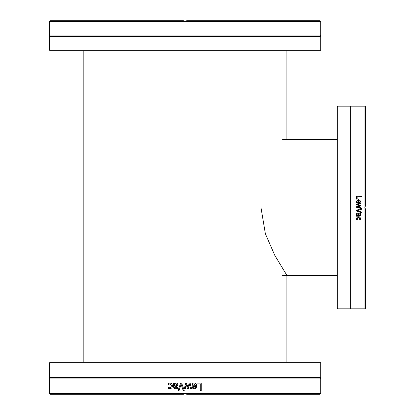 <?xml version="1.0" encoding="UTF-8"?>
<svg xmlns="http://www.w3.org/2000/svg" width="415" height="415" viewBox="0 0 415 415"><rect width="100%" height="100%" fill="white"/><g stroke="black" fill="none" stroke-linecap="round" stroke-linejoin="round"><path stroke-width="0.62" d="M49.359 50.028L50.028 50.692L320.058 50.692L320.728 50.028L49.359 50.028L49.359 36.375L320.728 36.375C320.359 36.484 320.359 36.053 320.728 35.073L320.728 21.419L184.322 21.419L183.44 20.75L50.028 20.75L49.359 21.419L184.322 21.419M49.359 36.375C49.738 36.437 49.738 36.001 49.359 35.073L320.728 35.073M320.728 21.419L320.058 20.75L186.646 20.75L185.764 21.419M184.276 21.398L185.806 21.398M320.728 362.969L320.058 362.3L50.028 362.3L49.359 362.969L320.728 362.969L320.728 377.624L49.359 377.624L49.359 393.581L184.322 393.581A2.008 2.002 0.3 0 1 185.043 393.446A2.008 2.002 -0.3 0 1 185.764 393.581L184.322 393.581L183.44 394.25L50.028 394.25L49.359 393.581M186.646 394.25L320.058 394.25L320.728 393.581L185.764 393.581L186.646 394.25M320.728 377.624C320.349 377.557 320.349 377.992 320.728 378.926L49.359 378.926M179.093 390.468L178.102 390.468A1279.58 50.614 -71 0 1 180.629 383.118L181.687 383.118A1279.58 18.644 71 0 0 184.219 390.468L183.171 390.468A1354.472 27.39 -108.5 0 1 181.132 384.363A1354.472 46.677 108.5 0 0 179.093 390.468L178.118 390.468A1282.07 50.723 -71 0 1 180.644 383.118M197.006 383.989L197.006 383.118L201.244 383.118L201.244 390.468L200.274 390.468L200.274 383.989L196.975 383.989M192.882 383.149L193.924 382.993C195.724 383.029 196.648 383.984 196.689 385.846C196.601 387.724 195.75 388.71 194.147 388.793L192.555 388.175L191.943 385.784L195.75 385.784L193.935 383.802L192.041 384.472L192.041 383.46L192.882 383.149M185.256 388.637L184.317 388.637A2242.458 0.379 -75.8 0 1 185.043 385.784A2242.458 0.379 -75.8 0 1 185.718 383.118L186.579 383.118A1489.969 23.11 72.4 0 1 187.922 387.371A1502.035 37.49 -72.5 0 0 189.261 383.118L190.117 383.118A2207.048 91.046 75.6 0 1 191.528 388.637L190.563 388.637A2729.154 98.64 -102.9 0 0 189.582 384.363A1590.078 43.601 107 0 1 188.28 388.637L187.513 388.637A1513.541 19.152 -107.4 0 0 186.169 384.363A3076.903 14.862 102.1 0 1 185.256 388.637A3083.834 14.899 102.1 0 0 186.169 384.363L186.169 384.363M174.404 383.118L174.404 383.704L176.193 382.962L177.376 383.45L177.864 384.715L176.857 386.329L174.404 386.925L174.777 387.76L177.418 387.569L177.418 388.518L175.732 388.767L174.077 388.357L173.475 386.889L173.475 383.118L174.404 383.118M169.097 383.138L169.994 382.993L171.846 383.704L172.557 385.867L171.846 388.009L169.994 388.762L168.381 388.336L168.381 387.294L170.015 387.952L171.603 385.867L170.015 383.802L168.381 384.472L168.381 383.429L170.031 382.993M185.806 393.602L184.276 393.602M183.171 390.468A1357.149 27.447 -108.4 0 1 181.142 384.363L181.132 384.363M201.202 383.118L201.202 390.468L200.232 390.468M193.162 387.6L192.825 386.49L193.162 387.6L194.199 388.03L195.299 387.594L195.75 386.49L192.845 386.49M193.141 387.6L194.199 388.03M193.935 383.802L192.078 384.472M193.898 382.993C195.698 383.029 196.622 383.984 196.663 385.846C196.57 387.724 195.724 388.71 194.127 388.793M189.572 384.363L189.582 384.363A1593.33 43.7 107 0 1 188.27 388.637L187.507 388.637M189.25 383.118L190.101 383.118A2211.831 91.258 75.7 0 1 191.507 388.637M186.195 383.118L186.574 383.118A1492.983 23.162 72.5 0 1 187.917 387.371L187.922 387.371M184.322 388.637A2247.324 0.379 -75.8 0 1 185.043 385.784M175.856 383.823L174.404 384.477L174.404 386.007L176.053 385.784L176.904 384.783L175.856 383.823L176.904 384.783M176.925 384.783L176.079 385.784L174.404 386.007M175.758 388.767L174.103 388.357L173.506 386.889L173.506 383.118M175.763 387.947L177.381 387.569M174.404 383.704L176.214 382.962M168.433 384.472L168.423 383.429L169.133 383.138M170.015 387.952L171.634 385.867L170.015 383.802M170.031 388.762L168.423 388.336L168.433 387.294M286.905 362.3L286.905 275.41L274.772 255.324L265.377 233.759L260.968 207.5M337.701 106.173L337.037 106.842L337.037 308.158L337.701 308.827L337.701 106.173L350.685 106.173L350.685 308.827L337.701 308.827M364.972 206.779L365.641 205.897L365.641 106.842L364.972 106.173L364.972 206.779A2.002 2.002 -90.3 0 0 364.842 207.5L364.993 208.263M364.972 106.173L351.993 106.173L351.993 308.827L364.972 308.827L364.972 208.221A2.002 2.002 -89.7 0 1 364.842 207.5L364.993 206.737M361.875 212.132L361.875 212.854A955.584 39.555 -161 0 1 356.526 211.017L356.526 210.249A955.584 16.304 -19 0 0 361.875 208.408L361.875 209.17A1011.516 22.835 161.5 0 1 357.434 210.654A1011.516 36.862 18.5 0 0 361.875 212.132M357.159 199.107L356.526 199.107L356.526 196.02L361.875 196.02L361.875 196.731L357.159 196.731L357.159 199.107M356.547 202.105L356.433 201.348L358.513 199.335L360.651 201.187L360.204 202.344L358.461 202.79L358.461 200.02L357.025 201.342L357.512 202.717L356.776 202.717L356.547 202.105M360.542 207.656L360.542 208.335A1674.66 5.208 -165.8 0 1 357.253 207.5A1674.66 5.208 -165.8 0 1 356.526 207.318L356.526 206.691A1112.708 13.586 -17.6 0 1 359.618 205.71A1121.719 24.013 -162.5 0 0 356.526 204.74L356.526 204.118A1648.219 61.368 -14.4 0 1 360.542 203.091L360.542 203.796A2038.127 65.705 167.1 0 0 357.434 204.507A1187.465 28.262 17 0 1 360.542 205.451L360.542 206.011A1130.31 10.65 162.6 0 0 357.434 206.986A2297.824 3.984 12.1 0 1 359.821 207.5A2297.824 3.984 12.1 0 1 360.542 207.656M356.526 215.546L356.952 215.546L356.412 214.244L356.77 213.383L357.689 213.03L358.861 213.761L359.297 215.546L359.904 215.271L359.764 213.352L360.453 213.352L360.334 215.784L359.271 216.22L356.526 216.22L356.526 215.546M356.542 219.405L356.952 217.403L358.524 216.889L360.085 217.403L360.63 218.752L360.324 219.924L359.566 219.924L360.038 218.736L358.524 217.585L357.025 218.736L357.512 219.924L356.75 219.924L356.433 218.71M364.972 308.827L365.641 308.158L365.641 209.103L364.972 208.221M361.875 209.165A1014.193 22.903 161.6 0 1 357.434 210.644L357.434 210.654M361.875 212.838A958.079 39.669 -161 0 1 356.526 211.007M356.526 196.062L361.875 196.129M361.875 196.202L361.875 196.762M359.784 201.903L358.98 202.152L359.784 201.903L360.096 201.145L359.779 200.346L358.98 200.02L358.98 202.131M359.784 201.923L360.096 201.145M357.025 201.358L357.512 202.691M356.433 201.358L358.513 199.361L360.651 201.197M360.542 207.728L360.542 208.33A1679.536 5.224 -165.8 0 1 357.253 207.5M357.434 206.986L357.434 206.986A2304.76 3.994 12.1 0 1 359.821 207.5M357.434 204.512L357.434 204.507A1190.723 28.345 16.9 0 1 360.542 205.461M356.526 204.128A1653.002 61.56 -14.3 0 1 360.542 203.106M356.526 206.696A1115.722 13.622 -17.5 0 1 359.618 205.721L359.618 205.71M357.04 214.488L357.512 215.546L358.627 215.546L358.461 214.342L357.735 213.725L357.04 214.488L357.735 213.725M357.735 213.704L358.461 214.322L358.627 215.546M360.635 214.555L360.334 215.753L359.271 216.189L356.526 216.189M360.038 214.571L359.764 213.372M356.952 215.546L356.412 214.223M357.507 219.883L356.75 219.883L356.542 219.364M360.038 218.736L358.524 217.548L357.025 218.736M360.63 218.71L360.324 219.883L359.566 219.883M365.252 206.286L364.998 206.727M364.998 208.273L365.252 208.714M320.728 50.028L320.728 36.375M49.359 35.073L49.359 21.419M49.359 362.969L49.359 377.624M320.728 378.926L320.728 393.581M286.905 139.59L286.905 50.692M83.176 362.3L83.176 50.692M351.993 106.173L350.685 106.173M351.993 308.827L350.685 308.827M282.625 275.41L337.037 275.41M282.625 139.59L337.037 139.59"/></g></svg>
